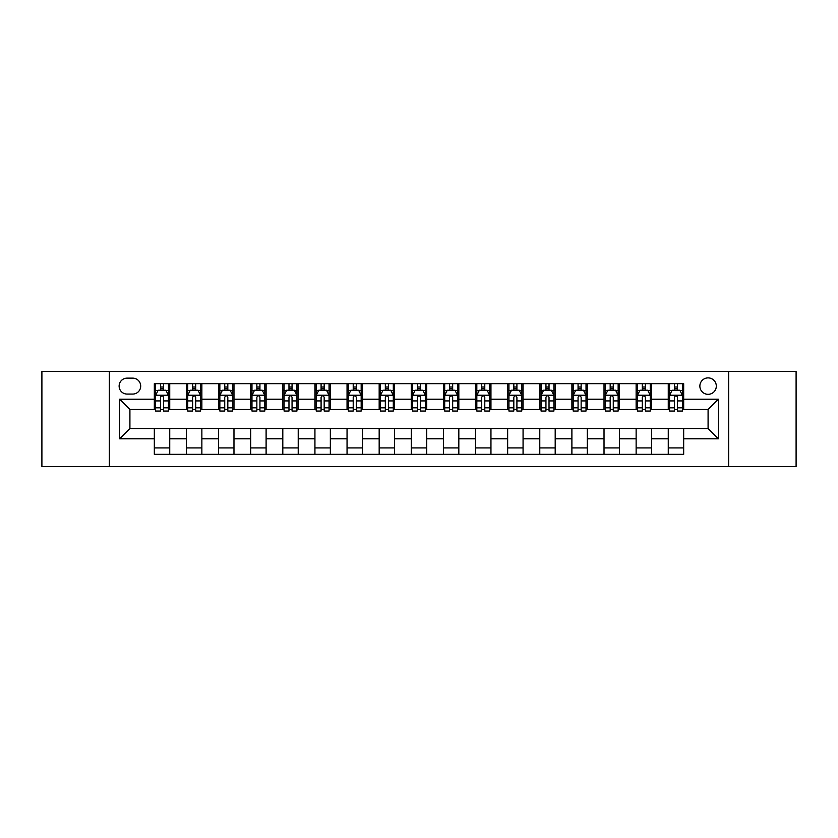 <?xml version="1.0" encoding="UTF-8"?>
<svg xmlns="http://www.w3.org/2000/svg" width="838" height="838" viewBox="0 0 838 838"><rect width="100%" height="100%" fill="white"/><g stroke="black" fill="none" stroke-linecap="round" stroke-linejoin="round"><path stroke-width="1.26" d="M708.089 377.886A8.223 8.223 0 0 0 699.866 386.109A8.223 8.223 0 0 0 708.089 394.331A8.223 8.223 0 0 0 716.312 386.109A8.223 8.223 0 0 0 708.089 377.886M728.641 466.536L796.1 466.536L796.1 371.464L728.641 371.464L728.641 466.536L109.359 466.536L109.359 371.464L41.9 371.464L41.9 466.536L109.359 466.536M127.083 394.07L132.739 394.07A7.961 7.961 0 0 0 140.7 386.109A7.961 7.961 0 0 0 132.739 378.137L127.083 378.137A7.961 7.961 0 0 0 119.122 386.109A7.961 7.961 0 0 0 127.083 394.07M728.641 371.464L109.359 371.464M154.328 438.787L119.635 438.787L119.635 399.213L154.328 399.213L154.328 409.489L129.911 409.489L129.911 428.511L154.328 428.511L154.328 454.332L683.672 454.332L683.672 428.511L708.089 428.511L708.089 409.489L683.672 409.489L683.672 399.213L718.365 399.213L718.365 438.787L683.672 438.787M683.672 399.213L683.672 383.668L154.328 383.668L154.328 399.213M668.263 383.668L668.263 409.489L669.541 409.489M674.422 409.489L677.513 409.489M682.394 409.489L683.672 409.489M668.263 409.489L650.267 409.489M636.136 383.668L636.136 409.489L637.425 409.489M642.306 409.489L645.386 409.489M636.136 409.489L618.151 409.489M604.02 383.668L604.02 409.489L605.298 409.489M610.179 409.489L613.269 409.489M604.02 409.489L586.024 409.489M571.893 383.668L571.893 409.489L573.182 409.489M578.063 409.489L581.143 409.489M571.893 409.489L553.908 409.489M539.777 383.668L539.777 409.489L541.055 409.489M545.947 409.489L549.026 409.489M539.777 409.489L521.791 409.489M507.65 383.668L507.65 409.489L508.938 409.489M513.82 409.489L516.91 409.489M507.65 409.489L489.664 409.489M475.534 383.668L475.534 409.489L476.822 409.489M481.703 409.489L484.783 409.489M475.534 409.489L457.548 409.489M443.407 383.668L443.407 409.489L444.695 409.489M449.577 409.489L452.667 409.489M443.407 409.489L425.421 409.489M411.29 383.668L411.29 409.489L412.579 409.489M417.46 409.489L420.54 409.489M411.29 409.489L393.305 409.489M379.174 383.668L379.174 409.489L380.452 409.489M385.333 409.489L388.423 409.489M379.174 409.489L361.178 409.489M347.047 383.668L347.047 409.489L348.336 409.489M353.217 409.489L356.297 409.489M347.047 409.489L329.062 409.489M314.931 383.668L314.931 409.489L316.209 409.489M321.09 409.489L324.18 409.489M314.931 409.489L296.945 409.489M282.804 383.668L282.804 409.489L284.092 409.489M288.974 409.489L292.053 409.489M282.804 409.489L264.818 409.489M250.688 383.668L250.688 409.489L251.976 409.489M256.857 409.489L259.937 409.489M250.688 409.489L232.702 409.489M218.561 383.668L218.561 409.489L219.849 409.489M224.731 409.489L227.821 409.489M218.561 409.489L200.575 409.489M186.445 383.668L186.445 409.489L187.733 409.489M192.614 409.489L195.694 409.489M186.445 409.489L168.459 409.489M154.328 409.489L155.606 409.489M160.487 409.489L163.578 409.489M154.328 428.511L169.737 428.511L169.737 454.332M683.672 428.511L169.737 428.511M169.737 383.668L169.737 409.489M154.328 390.089L155.606 390.089M160.487 390.089L163.578 390.089M168.459 390.089L169.737 390.089M154.328 447.911L169.737 447.911M186.445 428.511L186.445 454.332M201.864 383.668L201.864 409.489M186.445 390.089L187.733 390.089M192.614 390.089L195.694 390.089M200.575 390.089L201.864 390.089M201.864 428.511L201.864 454.332M186.445 447.911L201.864 447.911M218.561 428.511L218.561 454.332M233.98 428.511L233.98 454.332M218.561 447.911L233.98 447.911M233.98 383.668L233.98 409.489M218.561 390.089L219.849 390.089M224.731 390.089L227.821 390.089M232.702 390.089L233.98 390.089M250.688 428.511L250.688 454.332M266.107 428.511L266.107 454.332M250.688 447.911L266.107 447.911M266.107 383.668L266.107 409.489M250.688 390.089L251.976 390.089M256.857 390.089L259.937 390.089M264.818 390.089L266.107 390.089M282.804 428.511L282.804 454.332M298.223 428.511L298.223 454.332M282.804 447.911L298.223 447.911M298.223 383.668L298.223 409.489M282.804 390.089L284.092 390.089M288.974 390.089L292.053 390.089M296.945 390.089L298.223 390.089M314.931 428.511L314.931 454.332M330.35 428.511L330.35 454.332M314.931 447.911L330.35 447.911M330.35 383.668L330.35 409.489M314.931 390.089L316.209 390.089M321.09 390.089L324.18 390.089M329.062 390.089L330.35 390.089M347.047 428.511L347.047 454.332M362.466 428.511L362.466 454.332M347.047 447.911L362.466 447.911M362.466 383.668L362.466 409.489M347.047 390.089L348.336 390.089M353.217 390.089L356.297 390.089M361.178 390.089L362.466 390.089M379.174 428.511L379.174 454.332M394.593 428.511L394.593 454.332M379.174 447.911L394.593 447.911M394.593 383.668L394.593 409.489M379.174 390.089L380.452 390.089M385.333 390.089L388.423 390.089M393.305 390.089L394.593 390.089M411.29 428.511L411.29 454.332M426.71 428.511L426.71 454.332M411.29 447.911L426.71 447.911M426.71 383.668L426.71 409.489M411.29 390.089L412.579 390.089M417.46 390.089L420.54 390.089M425.421 390.089L426.71 390.089M443.407 428.511L443.407 454.332M458.826 428.511L458.826 454.332M443.407 447.911L458.826 447.911M458.826 383.668L458.826 409.489M443.407 390.089L444.695 390.089M449.577 390.089L452.667 390.089M457.548 390.089L458.826 390.089M475.534 428.511L475.534 454.332M490.953 428.511L490.953 454.332M475.534 447.911L490.953 447.911M490.953 383.668L490.953 409.489M475.534 390.089L476.822 390.089M481.703 390.089L484.783 390.089M489.664 390.089L490.953 390.089M507.65 428.511L507.65 454.332M523.069 428.511L523.069 454.332M507.65 447.911L523.069 447.911M523.069 383.668L523.069 409.489M507.65 390.089L508.938 390.089M513.82 390.089L516.91 390.089M521.791 390.089L523.069 390.089M539.777 428.511L539.777 454.332M555.196 428.511L555.196 454.332M539.777 447.911L555.196 447.911M555.196 383.668L555.196 409.489M539.777 390.089L541.055 390.089M545.947 390.089L549.026 390.089M553.908 390.089L555.196 390.089M571.893 428.511L571.893 454.332M587.312 428.511L587.312 454.332M571.893 447.911L587.312 447.911M587.312 383.668L587.312 409.489M571.893 390.089L573.182 390.089M578.063 390.089L581.143 390.089M586.024 390.089L587.312 390.089M604.02 428.511L604.02 454.332M619.439 428.511L619.439 454.332M604.02 447.911L619.439 447.911M619.439 383.668L619.439 409.489M604.02 390.089L605.298 390.089M610.179 390.089L613.269 390.089M618.151 390.089L619.439 390.089M636.136 428.511L636.136 454.332M651.555 428.511L651.555 454.332M636.136 447.911L651.555 447.911M651.555 383.668L651.555 409.489M636.136 390.089L637.425 390.089M642.306 390.089L645.386 390.089M650.267 390.089L651.555 390.089M668.263 428.511L668.263 454.332M668.263 447.911L683.672 447.911M668.263 390.089L669.541 390.089M674.422 390.089L677.513 390.089M682.394 390.089L683.672 390.089M129.911 409.489L119.635 399.213M129.911 428.511L119.635 438.787M718.365 399.213L708.089 409.489M718.365 438.787L708.089 428.511M163.578 387.009L160.487 387.009M168.459 407.813L163.578 407.813L163.578 411.039L168.459 411.039L168.459 395.358L165.882 390.215L158.183 390.215L155.606 395.358L155.606 411.039L160.487 411.039L160.487 407.813L155.606 407.813M155.606 395.358L155.606 383.668M168.459 395.358L168.459 383.668M160.487 390.215L160.487 383.668M163.578 383.668L163.578 390.215M163.578 407.813L163.578 397.285C162.551 395.306 161.524 395.306 160.487 397.285L160.487 407.813M195.694 387.009L192.614 387.009M200.575 407.813L195.694 407.813L195.694 411.039L200.575 411.039L200.575 395.358L198.009 390.215L190.299 390.215L187.733 395.358L187.733 411.039L192.614 411.039L192.614 407.813L187.733 407.813M187.733 395.358L187.733 383.668M200.575 395.358L200.575 383.668M192.614 390.215L192.614 383.668M195.694 383.668L195.694 390.215M195.694 407.813L195.694 397.285C194.667 395.306 193.641 395.306 192.614 397.285L192.614 407.813M227.821 387.009L224.731 387.009M232.702 407.813L227.821 407.813L227.821 411.039L232.702 411.039L232.702 395.358L230.125 390.215L222.416 390.215L219.849 395.358L219.849 411.039L224.731 411.039L224.731 407.813L219.849 407.813M219.849 395.358L219.849 383.668M232.702 395.358L232.702 383.668M224.731 390.215L224.731 383.668M227.821 383.668L227.821 390.215M227.821 407.813L227.821 397.285C226.794 395.306 225.757 395.306 224.731 397.285L224.731 407.813M259.937 387.009L256.857 387.009M264.818 407.813L259.937 407.813L259.937 411.039L264.818 411.039L264.818 395.358L262.252 390.215L254.543 390.215L251.976 395.358L251.976 411.039L256.857 411.039L256.857 407.813L251.976 407.813M251.976 395.358L251.976 383.668M264.818 395.358L264.818 383.668M256.857 390.215L256.857 383.668M259.937 383.668L259.937 390.215M259.937 407.813L259.937 397.285C258.911 395.306 257.884 395.306 256.857 397.285L256.857 407.813M292.053 387.009L288.974 387.009M296.945 407.813L292.053 407.813L292.053 411.039L296.945 411.039L296.945 395.358L294.368 390.215L286.659 390.215L284.092 395.358L284.092 411.039L288.974 411.039L288.974 407.813L284.092 407.813M284.092 395.358L284.092 383.668M296.945 395.358L296.945 383.668M288.974 390.215L288.974 383.668M292.053 383.668L292.053 390.215M292.053 407.813L292.053 397.285C291.027 395.306 290 395.306 288.974 397.285L288.974 407.813M324.18 387.009L321.09 387.009M329.062 407.813L324.18 407.813L324.18 411.039L329.062 411.039L329.062 395.358L326.495 390.215L318.786 390.215L316.209 395.358L316.209 411.039L321.09 411.039L321.09 407.813L316.209 407.813M316.209 395.358L316.209 383.668M329.062 395.358L329.062 383.668M321.09 390.215L321.09 383.668M324.18 383.668L324.18 390.215M324.18 407.813L324.18 397.285C323.154 395.306 322.127 395.306 321.09 397.285L321.09 407.813M356.297 387.009L353.217 387.009M361.178 407.813L356.297 407.813L356.297 411.039L361.178 411.039L361.178 395.358L358.612 390.215L350.902 390.215L348.336 395.358L348.336 411.039L353.217 411.039L353.217 407.813L348.336 407.813M348.336 395.358L348.336 383.668M361.178 395.358L361.178 383.668M353.217 390.215L353.217 383.668M356.297 383.668L356.297 390.215M356.297 407.813L356.297 397.285C355.27 395.306 354.244 395.306 353.217 397.285L353.217 407.813M388.423 387.009L385.333 387.009M393.305 407.813L388.423 407.813L388.423 411.039L393.305 411.039L393.305 395.358L390.738 390.215L383.029 390.215L380.452 395.358L380.452 411.039L385.333 411.039L385.333 407.813L380.452 407.813M380.452 395.358L380.452 383.668M393.305 395.358L393.305 383.668M385.333 390.215L385.333 383.668M388.423 383.668L388.423 390.215M388.423 407.813L388.423 397.285C387.397 395.306 386.37 395.306 385.333 397.285L385.333 407.813M420.54 387.009L417.46 387.009M425.421 407.813L420.54 407.813L420.54 411.039L425.421 411.039L425.421 395.358L422.855 390.215L415.145 390.215L412.579 395.358L412.579 411.039L417.46 411.039L417.46 407.813L412.579 407.813M412.579 395.358L412.579 383.668M425.421 395.358L425.421 383.668M417.46 390.215L417.46 383.668M420.54 383.668L420.54 390.215M420.54 407.813L420.54 397.285C419.513 395.306 418.487 395.306 417.46 397.285L417.46 407.813M452.667 387.009L449.577 387.009M457.548 407.813L452.667 407.813L452.667 411.039L457.548 411.039L457.548 395.358L454.971 390.215L447.262 390.215L444.695 395.358L444.695 411.039L449.577 411.039L449.577 407.813L444.695 407.813M444.695 395.358L444.695 383.668M457.548 395.358L457.548 383.668M449.577 390.215L449.577 383.668M452.667 383.668L452.667 390.215M452.667 407.813L452.667 397.285C451.64 395.306 450.614 395.306 449.577 397.285L449.577 407.813M484.783 387.009L481.703 387.009M489.664 407.813L484.783 407.813L484.783 411.039L489.664 411.039L489.664 395.358L487.098 390.215L479.388 390.215L476.822 395.358L476.822 411.039L481.703 411.039L481.703 407.813L476.822 407.813M476.822 395.358L476.822 383.668M489.664 395.358L489.664 383.668M481.703 390.215L481.703 383.668M484.783 383.668L484.783 390.215M484.783 407.813L484.783 397.285C483.756 395.306 482.73 395.306 481.703 397.285L481.703 407.813M516.91 387.009L513.82 387.009M521.791 407.813L516.91 407.813L516.91 411.039L521.791 411.039L521.791 395.358L519.214 390.215L511.505 390.215L508.938 395.358L508.938 411.039L513.82 411.039L513.82 407.813L508.938 407.813M508.938 395.358L508.938 383.668M521.791 395.358L521.791 383.668M513.82 390.215L513.82 383.668M516.91 383.668L516.91 390.215M516.91 407.813L516.91 397.285C515.883 395.306 514.846 395.306 513.82 397.285L513.82 407.813M549.026 387.009L545.947 387.009M553.908 407.813L549.026 407.813L549.026 411.039L553.908 411.039L553.908 395.358L551.341 390.215L543.632 390.215L541.055 395.358L541.055 411.039L545.947 411.039L545.947 407.813L541.055 407.813M541.055 395.358L541.055 383.668M553.908 395.358L553.908 383.668M545.947 390.215L545.947 383.668M549.026 383.668L549.026 390.215M549.026 407.813L549.026 397.285C548 395.306 546.973 395.306 545.947 397.285L545.947 407.813M581.143 387.009L578.063 387.009M586.024 407.813L581.143 407.813L581.143 411.039L586.024 411.039L586.024 395.358L583.458 390.215L575.748 390.215L573.182 395.358L573.182 411.039L578.063 411.039L578.063 407.813L573.182 407.813M573.182 395.358L573.182 383.668M586.024 395.358L586.024 383.668M578.063 390.215L578.063 383.668M581.143 383.668L581.143 390.215M581.143 407.813L581.143 397.285C580.116 395.306 579.089 395.306 578.063 397.285L578.063 407.813M613.269 387.009L610.179 387.009M618.151 407.813L613.269 407.813L613.269 411.039L618.151 411.039L618.151 395.358L615.584 390.215L607.875 390.215L605.298 395.358L605.298 411.039L610.179 411.039L610.179 407.813L605.298 407.813M605.298 395.358L605.298 383.668M618.151 395.358L618.151 383.668M610.179 390.215L610.179 383.668M613.269 383.668L613.269 390.215M613.269 407.813L613.269 397.285C612.243 395.306 611.216 395.306 610.179 397.285L610.179 407.813M645.386 387.009L642.306 387.009M650.267 407.813L645.386 407.813L645.386 411.039L650.267 411.039L650.267 395.358L647.701 390.215L639.991 390.215L637.425 395.358L637.425 411.039L642.306 411.039L642.306 407.813L637.425 407.813M637.425 395.358L637.425 383.668M650.267 395.358L650.267 383.668M642.306 390.215L642.306 383.668M645.386 383.668L645.386 390.215M645.386 407.813L645.386 397.285C644.359 395.306 643.333 395.306 642.306 397.285L642.306 407.813M677.513 387.009L674.422 387.009M682.394 407.813L677.513 407.813L677.513 411.039L682.394 411.039L682.394 395.358L679.817 390.215L672.118 390.215L669.541 395.358L669.541 411.039L674.422 411.039L674.422 407.813L669.541 407.813M669.541 395.358L669.541 383.668M682.394 395.358L682.394 383.668M674.422 390.215L674.422 383.668M677.513 383.668L677.513 390.215M677.513 407.813L677.513 397.285C676.486 395.306 675.459 395.306 674.422 397.285L674.422 407.813M186.445 438.787L169.737 438.787M186.445 399.213L169.737 399.213M218.561 399.213L201.864 399.213M218.561 438.787L201.864 438.787M250.688 399.213L233.98 399.213M250.688 438.787L233.98 438.787M282.804 399.213L266.107 399.213M282.804 438.787L266.107 438.787M314.931 399.213L298.223 399.213M314.931 438.787L298.223 438.787M347.047 399.213L330.35 399.213M347.047 438.787L330.35 438.787M379.174 399.213L362.466 399.213M379.174 438.787L362.466 438.787M411.29 399.213L394.593 399.213M411.29 438.787L394.593 438.787M443.407 399.213L426.71 399.213M443.407 438.787L426.71 438.787M475.534 399.213L458.826 399.213M475.534 438.787L458.826 438.787M507.65 399.213L490.953 399.213M507.65 438.787L490.953 438.787M539.777 399.213L523.069 399.213M539.777 438.787L523.069 438.787M571.893 399.213L555.196 399.213M571.893 438.787L555.196 438.787M604.02 399.213L587.312 399.213M604.02 438.787L587.312 438.787M636.136 399.213L619.439 399.213M636.136 438.787L619.439 438.787M668.263 399.213L651.555 399.213M668.263 438.787L651.555 438.787M168.396 395.232L155.669 395.232M155.606 390.529L158.026 390.529M166.039 390.529L168.459 390.529M160.487 400.92L155.606 400.92M168.459 400.92L163.578 400.92M163.578 388.643L160.487 388.643M200.512 395.232L187.796 395.232M187.733 390.529L190.142 390.529M198.166 390.529L200.575 390.529M192.614 400.92L187.733 400.92M200.575 400.92L195.694 400.92M195.694 388.643L192.614 388.643M232.639 395.232L219.912 395.232M219.849 390.529L222.269 390.529M230.282 390.529L232.702 390.529M224.731 400.92L219.849 400.92M232.702 400.92L227.821 400.92M227.821 388.643L224.731 388.643M264.756 395.232L252.039 395.232M251.976 390.529L254.385 390.529M262.399 390.529L264.818 390.529M256.857 400.92L251.976 400.92M264.818 400.92L259.937 400.92M259.937 388.643L256.857 388.643M296.872 395.232L284.155 395.232M284.092 390.529L286.512 390.529M294.526 390.529L296.945 390.529M288.974 400.92L284.092 400.92M296.945 400.92L292.053 400.92M292.053 388.643L288.974 388.643M328.999 395.232L316.282 395.232M316.209 390.529L318.629 390.529M326.642 390.529L329.062 390.529M321.09 400.92L316.209 400.92M329.062 400.92L324.18 400.92M324.18 388.643L321.09 388.643M361.115 395.232L348.399 395.232M348.336 390.529L350.745 390.529M358.769 390.529L361.178 390.529M353.217 400.92L348.336 400.92M361.178 400.92L356.297 400.92M356.297 388.643L353.217 388.643M393.242 395.232L380.515 395.232M380.452 390.529L382.872 390.529M390.885 390.529L393.305 390.529M385.333 400.92L380.452 400.92M393.305 400.92L388.423 400.92M388.423 388.643L385.333 388.643M425.358 395.232L412.642 395.232M412.579 390.529L414.988 390.529M423.012 390.529L425.421 390.529M417.46 400.92L412.579 400.92M425.421 400.92L420.54 400.92M420.54 388.643L417.46 388.643M457.485 395.232L444.758 395.232M444.695 390.529L447.115 390.529M455.128 390.529L457.548 390.529M449.577 400.92L444.695 400.92M457.548 400.92L452.667 400.92M452.667 388.643L449.577 388.643M489.602 395.232L476.885 395.232M476.822 390.529L479.231 390.529M487.255 390.529L489.664 390.529M481.703 400.92L476.822 400.92M489.664 400.92L484.783 400.92M484.783 388.643L481.703 388.643M521.718 395.232L509.001 395.232M508.938 390.529L511.358 390.529M519.371 390.529L521.791 390.529M513.82 400.92L508.938 400.92M521.791 400.92L516.91 400.92M516.91 388.643L513.82 388.643M553.845 395.232L541.128 395.232M541.055 390.529L543.474 390.529M551.488 390.529L553.908 390.529M545.947 400.92L541.055 400.92M553.908 400.92L549.026 400.92M549.026 388.643L545.947 388.643M585.961 395.232L573.244 395.232M573.182 390.529L575.601 390.529M583.615 390.529L586.024 390.529M578.063 400.92L573.182 400.92M586.024 400.92L581.143 400.92M581.143 388.643L578.063 388.643M618.088 395.232L605.361 395.232M605.298 390.529L607.718 390.529M615.731 390.529L618.151 390.529M610.179 400.92L605.298 400.92M618.151 400.92L613.269 400.92M613.269 388.643L610.179 388.643M650.204 395.232L637.488 395.232M637.425 390.529L639.834 390.529M647.858 390.529L650.267 390.529M642.306 400.92L637.425 400.92M650.267 400.92L645.386 400.92M645.386 388.643L642.306 388.643M682.331 395.232L669.604 395.232M669.541 390.529L671.961 390.529M679.974 390.529L682.394 390.529M674.422 400.92L669.541 400.92M682.394 400.92L677.513 400.92M677.513 388.643L674.422 388.643"/></g></svg>
